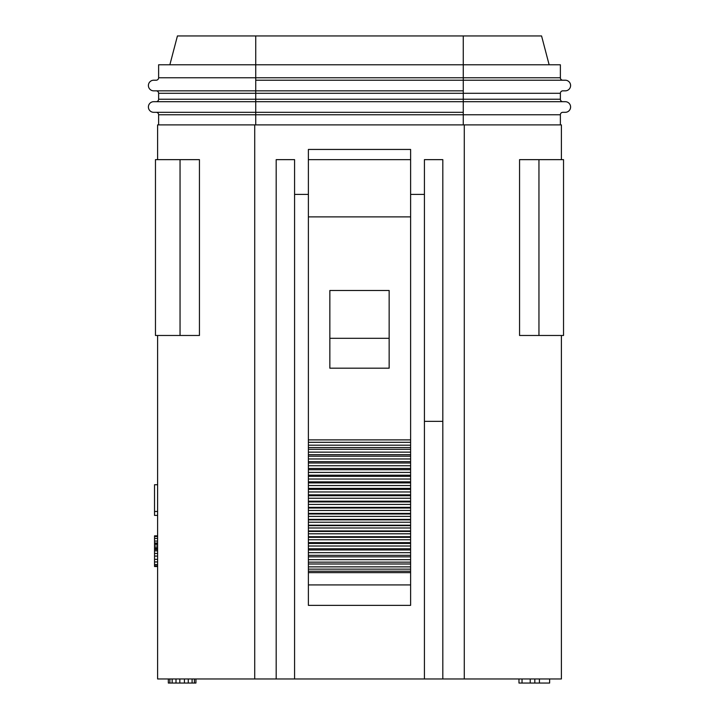 <?xml version="1.0" encoding="UTF-8"?>
<svg xmlns="http://www.w3.org/2000/svg" width="719" height="719" viewBox="0 0 719 719"><rect width="100%" height="100%" fill="white"/><g stroke="black" fill="none" stroke-linecap="round" stroke-linejoin="round"><path stroke-width="1.08" d="M541.569 35.95L549.136 64.782L541.569 35.95L177.431 35.95L169.864 64.782L177.431 35.95M156.167 80.213A2.454 2.454 0 0 0 158.62 77.76L560.38 77.76A2.454 2.454 0 0 0 562.833 80.213A2.454 2.454 0 0 1 560.38 77.76L560.38 64.782L158.62 64.782L158.62 77.76A2.454 2.454 0 0 1 156.167 80.213L153.713 80.213A5.312 5.312 0 0 0 148.402 85.534A5.312 5.312 0 0 0 153.713 90.846A5.312 5.312 0 0 1 148.402 85.534A5.312 5.312 0 0 1 153.713 80.213M463.261 35.95L463.261 90.846L156.167 90.846A2.454 2.454 0 0 1 158.62 93.299L158.62 99.231L560.38 99.231A2.454 2.454 0 0 0 562.833 101.685A2.454 2.454 0 0 1 560.38 99.231A2.454 2.454 0 0 0 562.833 101.685A2.454 2.454 0 0 1 560.38 99.231L560.38 93.299A2.454 2.454 0 0 1 562.833 90.846L565.287 90.846A5.312 5.312 0 0 0 570.598 85.534A5.312 5.312 0 0 0 565.287 80.213L255.739 80.213L255.739 35.95M255.739 80.213L255.739 90.846L153.713 90.846M560.38 124.89L560.38 114.77A2.454 2.454 0 0 1 562.833 112.317L565.287 112.317A5.312 5.312 0 0 0 570.598 106.996A5.312 5.312 0 0 0 565.287 101.685L156.167 101.685A2.454 2.454 0 0 0 158.62 99.231A2.454 2.454 0 0 1 156.167 101.685M255.739 90.846L255.739 101.685L153.713 101.685A5.312 5.312 0 0 0 148.402 106.996A5.312 5.312 0 0 0 153.713 112.317A5.312 5.312 0 0 1 148.402 106.996A5.312 5.312 0 0 1 153.713 101.685M463.261 90.846L463.261 112.317L153.713 112.317M255.739 101.685L255.739 112.317L156.167 112.317A2.454 2.454 0 0 1 158.62 114.77L158.62 124.89M561.395 335.476L561.395 678.961L464.285 678.961L464.285 124.89L561.395 124.89L561.395 159.645M464.285 124.89L157.605 124.89L157.605 159.645M308.388 194.4L294.583 194.4M424.417 194.4L410.612 194.4M308.388 159.663L308.388 149.444L410.612 149.444L410.612 159.663L308.388 159.663L308.388 216.895L410.612 216.895L410.612 159.663M308.388 584.915L410.612 584.915L410.612 605.353L308.388 605.353L308.388 216.895M410.612 584.915L410.612 216.895M464.285 678.961L157.605 678.961L157.605 335.476M308.388 439.884L410.612 439.884M329.85 338.307L329.85 290.494L389.15 290.494L389.15 368.191L329.85 368.191L329.85 338.307L389.15 338.307M530.218 678.961L530.218 683.05L518.974 683.05L518.974 678.961M534.819 678.961L534.819 683.05L530.218 683.05M539.421 678.961L539.421 683.05L534.819 683.05M549.64 678.961L549.64 683.05L539.421 683.05M195.936 678.961L195.936 683.05L168.336 683.05L168.336 678.961M522.039 678.961L522.039 683.05M169.864 678.961L169.864 683.05M172.165 678.961L172.165 683.05M176.002 678.961L176.002 683.05M179.831 678.961L179.831 683.05M184.432 678.961L184.432 683.05M188.27 678.961L188.27 683.05M192.099 678.961L192.099 683.05M194.4 678.961L194.4 683.05M442.814 678.961L442.814 159.645L424.417 159.645L424.417 678.961M294.583 678.961L294.583 159.645L276.186 159.645L276.186 678.961M442.814 421.352L424.417 421.352M199.442 335.476L199.442 159.645L180.047 159.645L180.047 335.476L199.442 335.476M180.047 335.476L155.466 335.476L155.466 159.645L180.047 159.645M538.953 159.645L563.534 159.645L563.534 335.476L519.558 335.476L519.558 159.645L538.953 159.645L538.953 335.476M157.605 515.397L154.531 515.397L154.531 484.732L157.605 484.732M157.605 566.509L154.531 566.509L154.531 535.844L157.605 535.844M157.605 511.479L154.531 511.479M157.605 543.016L154.531 543.016M157.605 543.672L154.531 543.672M157.605 544.975L154.531 544.975M157.605 546.934L154.531 546.934M157.605 548.238L154.531 548.238M157.605 548.894L154.531 548.894M157.605 549.55L154.531 549.55M157.605 550.853L154.531 550.853M157.605 553.459L154.531 553.459M157.605 556.075L154.531 556.075M157.605 559.337L154.531 559.337M157.605 561.943L154.531 561.943M157.605 564.55L154.531 564.55M157.605 565.862L154.531 565.862M157.605 536.491L154.531 536.491M157.605 538.45L154.531 538.45M157.605 541.065L154.531 541.065M308.388 447.569L410.612 447.569M308.388 454.705L410.612 454.705M308.388 461.661L410.612 461.661M308.388 468.473L410.612 468.473M308.388 475.196L410.612 475.196M308.388 481.847L410.612 481.847M308.388 488.399L410.612 488.399M308.388 494.852L410.612 494.852M308.388 501.179L410.612 501.179M308.388 507.362L410.612 507.362M308.388 513.42L410.612 513.42M308.388 519.37L410.612 519.37M308.388 525.194L410.612 525.194M308.388 530.946L410.612 530.946M308.388 536.716L410.612 536.716M308.388 542.62L410.612 542.62M308.388 548.777L410.612 548.777M308.388 555.311L410.612 555.311M308.388 562.15L410.612 562.15M308.388 569.142L410.612 569.142M565.287 90.846A5.312 5.312 0 0 0 570.598 85.534A5.312 5.312 0 0 0 565.287 80.213M156.167 90.846A2.454 2.454 0 0 1 158.62 93.299L560.38 93.299M565.287 112.317A5.312 5.312 0 0 0 570.598 106.996A5.312 5.312 0 0 0 565.287 101.685M156.167 112.317A2.454 2.454 0 0 1 158.62 114.77L255.739 114.77L255.739 112.317M463.261 112.317L463.261 114.77L255.739 114.77L255.739 124.89M560.38 114.77L463.261 114.77L463.261 124.89M254.715 678.961L254.715 124.89M308.388 442.302L410.612 442.302M308.388 445.187L410.612 445.187M308.388 449.312L410.612 449.312M308.388 452.143L410.612 452.143M308.388 456.206L410.612 456.206M308.388 458.974L410.612 458.974M308.388 463L410.612 463M308.388 465.741L410.612 465.741M308.388 469.723L410.612 469.723M308.388 472.419L410.612 472.419M308.388 476.355L410.612 476.355M308.388 479.025L410.612 479.025M308.388 482.916L410.612 482.916M308.388 485.55L410.612 485.55M308.388 489.369L410.612 489.369M308.388 491.958L410.612 491.958M308.388 495.715L410.612 495.715M308.388 498.249L410.612 498.249M308.388 501.934L410.612 501.934M308.388 504.414L410.612 504.414M308.388 508.018L410.612 508.018M308.388 510.454L410.612 510.454M308.388 513.995L410.612 513.995M308.388 516.386L410.612 516.386M308.388 519.864L410.612 519.864M308.388 522.219L410.612 522.219M308.388 525.652L410.612 525.652M308.388 527.98L410.612 527.98M308.388 531.44L410.612 531.44M308.388 533.795L410.612 533.795M308.388 537.336L410.612 537.336M308.388 539.753L410.612 539.753M308.388 543.465L410.612 543.465M308.388 546.009L410.612 546.009M308.388 549.963L410.612 549.963M308.388 552.659L410.612 552.659M308.388 556.857L410.612 556.857M308.388 559.679L410.612 559.679M308.388 563.993L410.612 563.993M308.388 566.869L410.612 566.869M308.388 571.201L410.612 571.201M308.388 572.648L410.612 572.648"/></g></svg>
